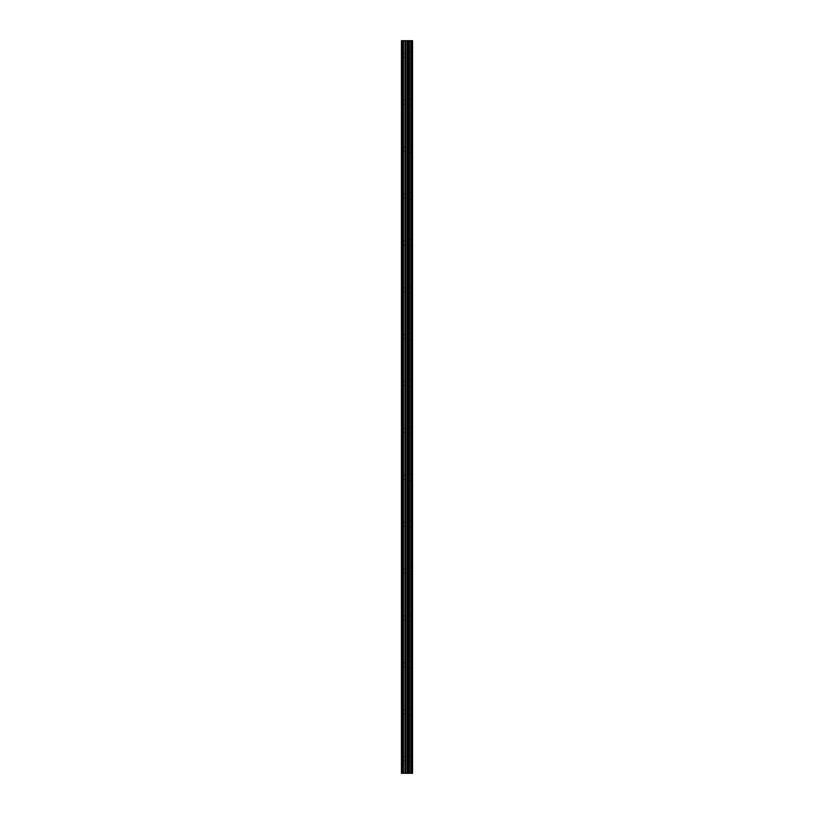 <?xml version="1.0" encoding="UTF-8"?>
<svg xmlns="http://www.w3.org/2000/svg" width="814" height="814" viewBox="0 0 814 814"><rect width="100%" height="100%" fill="white"/><g stroke="black" fill="none" stroke-linecap="round" stroke-linejoin="round"><path stroke-width="0.61" stroke-dasharray="4.07 3.05" d="M401.434 55.352L401.434 57.407L401.434 55.352M407.295 55.352L407.295 58.577L407.295 55.352M412.566 55.352L412.566 58.577L412.566 55.352M401.434 102.238L401.434 100.183L401.434 102.238M407.295 102.238L407.295 105.464L407.295 102.238M412.566 102.238L412.566 105.464L412.566 102.238M401.434 149.125L401.434 151.18L401.434 149.125M407.295 149.125L407.295 145.899L407.295 149.125M412.566 149.125L412.566 145.899L412.566 149.125M401.434 196.011L401.434 198.067L401.434 196.011M407.295 196.011L407.295 199.237L407.295 196.011M412.566 196.011L412.566 199.237L412.566 196.011M401.434 242.898L401.434 244.953L401.434 242.898M407.295 242.898L407.295 246.123L407.295 242.898M412.566 242.898L412.566 246.123L412.566 242.898M401.434 289.784L401.434 287.729L401.434 289.784M407.295 289.784L407.295 293.009L407.295 289.784M412.566 289.784L412.566 293.009L412.566 289.784M401.434 336.67L401.434 338.726L401.434 336.67M407.295 336.67L407.295 339.896L407.295 336.67M412.566 336.67L412.566 339.896L412.566 336.67M401.434 383.557L401.434 385.612L401.434 383.557M407.295 383.557L407.295 386.782L407.295 383.557M412.566 383.557L412.566 386.782L412.566 383.557M401.434 430.443L401.434 428.388L401.434 430.443M407.295 430.443L407.295 427.218L407.295 430.443M412.566 430.443L412.566 427.218L412.566 430.443M401.434 477.33L401.434 479.385L401.434 477.33M407.295 477.33L407.295 480.555L407.295 477.33M412.566 477.33L412.566 480.555L412.566 477.33M401.434 524.216L401.434 522.161L401.434 524.216M407.295 524.216L407.295 520.991L407.295 524.216M412.566 524.216L412.566 520.991L412.566 524.216M401.434 571.102L401.434 573.158L401.434 571.102M407.295 571.102L407.295 574.328L407.295 571.102M412.566 571.102L412.566 574.328L412.566 571.102M401.434 617.989L401.434 620.044L401.434 617.989M407.295 617.989L407.295 621.214L407.295 617.989M412.566 617.989L412.566 621.214L412.566 617.989M401.434 664.875L401.434 662.82L401.434 664.875M407.295 664.875L407.295 661.65L407.295 664.875M412.566 664.875L412.566 661.65L412.566 664.875M401.434 711.762L401.434 713.817L401.434 711.762M407.295 711.762L407.295 714.987L407.295 711.762M412.566 711.762L412.566 714.987L412.566 711.762M401.434 758.648L401.434 760.703L401.434 758.648M407.295 758.648L407.295 755.423L407.295 758.648M412.566 758.648L412.566 755.423L412.566 758.648M412.037 758.648L412.037 755.423L412.037 758.648M412.037 711.762L412.037 714.987L412.037 711.762M412.037 664.875L412.037 661.65L412.037 664.875M412.037 617.989L412.037 621.214L412.037 617.989M412.037 571.102L412.037 574.328L412.037 571.102M412.037 524.216L412.037 520.991L412.037 524.216M412.037 477.33L412.037 480.555L412.037 477.33M412.037 430.443L412.037 427.218L412.037 430.443M412.037 383.557L412.037 386.782L412.037 383.557M412.037 336.67L412.037 339.896L412.037 336.67M412.037 289.784L412.037 293.009L412.037 289.784M412.037 242.898L412.037 246.123L412.037 242.898M412.037 196.011L412.037 199.237L412.037 196.011M412.037 149.125L412.037 145.899L412.037 149.125M412.037 102.238L412.037 105.464L412.037 102.238M412.037 55.352L412.037 58.577L412.037 55.352M407.946 773.3L405.901 773.3L407.946 773.3M405.901 773.3L407.845 773.3L405.901 773.3M401.841 773.3L401.434 40.7L401.841 773.3M412.21 773.3L401.434 773.3L401.434 40.7L412.566 40.7L412.566 773.3L412.21 40.7M406.929 40.7L406.054 40.7L406.929 40.7M405.901 40.7L408.089 40.7L405.901 40.7M401.434 773.3L401.434 40.7L401.434 773.3M401.902 773.3L401.902 40.7M407.051 773.3L407.051 40.7M408.14 773.3L408.14 40.7M402.828 773.3L402.828 40.7M403.449 773.3L403.449 40.7M404.996 773.3L404.996 40.7M405.616 773.3L405.616 40.7M407.672 773.3L407.672 40.7M408.211 773.3L408.211 40.7M409.371 773.3L409.371 40.7M409.523 773.3L409.523 40.7M410.917 773.3L410.917 40.7M411.08 773.3L411.08 40.7M412.301 773.3L412.301 40.7M401.434 57.407L407.295 57.407L401.434 57.407M401.434 104.294L407.295 104.294L401.434 104.294M401.434 151.18L407.295 151.18L401.434 151.18M401.434 198.067L407.295 198.067L401.434 198.067M401.434 244.953L407.295 244.953L401.434 244.953M401.434 291.839L407.295 291.839L401.434 291.839M401.434 338.726L407.295 338.726L401.434 338.726M401.434 385.612L407.295 385.612L401.434 385.612M401.434 432.499L407.295 432.499L401.434 432.499M401.434 479.385L407.295 479.385L401.434 479.385M401.434 526.271L407.295 526.271L401.434 526.271M401.434 573.158L407.295 573.158L401.434 573.158M401.434 620.044L407.295 620.044L401.434 620.044M401.434 666.931L407.295 666.931L401.434 666.931M401.434 713.817L407.295 713.817L401.434 713.817M401.434 760.703L407.295 760.703L401.434 760.703M407.295 761.873L412.037 761.873L407.295 761.873M407.295 714.987L412.037 714.987L407.295 714.987M407.295 668.101L412.037 668.101L407.295 668.101M407.295 621.214L412.037 621.214L407.295 621.214M407.295 574.328L412.037 574.328L407.295 574.328M407.295 527.441L412.037 527.441L407.295 527.441M407.295 480.555L412.037 480.555L407.295 480.555M407.295 433.669L412.037 433.669L407.295 433.669M407.295 386.782L412.037 386.782L407.295 386.782M407.295 339.896L412.037 339.896L407.295 339.896M407.295 293.009L412.037 293.009L407.295 293.009M407.295 246.123L412.037 246.123L407.295 246.123M407.295 199.237L412.037 199.237L407.295 199.237M407.295 152.35L412.037 152.35L407.295 152.35M407.295 105.464L412.037 105.464L407.295 105.464M407.295 58.577L412.037 58.577L407.295 58.577M407.295 52.127L412.037 52.127L407.295 52.127M407.295 99.013L412.037 99.013L407.295 99.013M407.295 145.899L412.037 145.899L407.295 145.899M407.295 192.786L412.037 192.786L407.295 192.786M407.295 239.672L412.037 239.672L407.295 239.672M407.295 286.559L412.037 286.559L407.295 286.559M407.295 333.445L412.037 333.445L407.295 333.445M407.295 380.331L412.037 380.331L407.295 380.331M407.295 427.218L412.037 427.218L407.295 427.218M407.295 474.104L412.037 474.104L407.295 474.104M407.295 520.991L412.037 520.991L407.295 520.991M407.295 567.877L412.037 567.877L407.295 567.877M407.295 614.763L412.037 614.763L407.295 614.763M407.295 661.65L412.037 661.65L407.295 661.65M407.295 708.536L412.037 708.536L407.295 708.536M407.295 755.423L412.037 755.423L407.295 755.423M401.434 756.593L407.295 756.593L401.434 756.593M401.434 709.706L407.295 709.706L401.434 709.706M401.434 662.82L407.295 662.82L401.434 662.82M401.434 615.933L407.295 615.933L401.434 615.933M401.434 569.047L407.295 569.047L401.434 569.047M401.434 522.161L407.295 522.161L401.434 522.161M401.434 475.274L407.295 475.274L401.434 475.274M401.434 428.388L407.295 428.388L401.434 428.388M401.434 381.501L407.295 381.501L401.434 381.501M401.434 334.615L407.295 334.615L401.434 334.615M401.434 287.729L407.295 287.729L401.434 287.729M401.434 240.842L407.295 240.842L401.434 240.842M401.434 193.956L407.295 193.956L401.434 193.956M401.434 147.069L407.295 147.069L401.434 147.069M401.434 100.183L407.295 100.183L401.434 100.183M401.434 53.297L407.295 53.297L401.434 53.297"/><path stroke-width="1.22" d="M404.996 773.3L412.566 773.3L412.566 40.7L401.434 40.7L401.434 773.3L404.996 773.3L404.996 40.7M412.21 773.3L412.21 40.7M408.14 773.3L408.14 40.7M407.051 773.3L407.051 40.7M401.902 773.3L401.902 40.7M412.301 773.3L412.301 40.7M411.08 773.3L411.08 40.7M410.917 773.3L410.917 40.7M409.523 773.3L409.523 40.7M409.371 773.3L409.371 40.7M408.211 773.3L408.211 40.7M407.672 773.3L407.672 40.7M405.616 773.3L405.616 40.7M403.449 773.3L403.449 40.7M402.828 773.3L402.828 40.7"/></g></svg>

